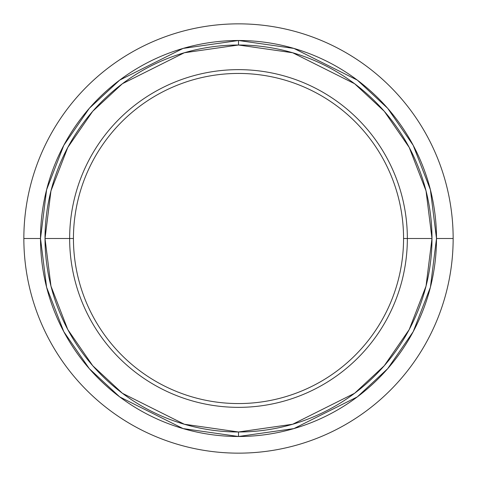 <?xml version="1.0" encoding="UTF-8"?>
<svg xmlns="http://www.w3.org/2000/svg" width="477" height="477" viewBox="0 0 477 477"><rect width="100%" height="100%" fill="white"/><g stroke="black" fill="none" stroke-linecap="round" stroke-linejoin="round"><path stroke-width="0.72" d="M431.983 238.5L426.033 286.128L409.218 329.553L384.277 365.722L354.59 393.286L292.675 424.244L238.5 431.983L238.5 436.497L293.939 428.579L357.297 396.9L387.676 368.691L413.201 331.676L430.403 287.237L436.497 238.5L430.403 189.763L413.201 145.324L387.676 108.309L357.297 80.1L293.939 48.421L238.5 40.503L238.5 45.017L292.675 52.756L354.59 83.713L384.277 111.278L409.218 147.447L426.033 190.872L431.983 238.5L407.352 238.5A168.852 168.852 0 0 1 238.5 407.352A168.852 168.852 0 0 1 69.648 238.5L45.017 238.5A193.483 193.483 0 0 0 238.5 431.983A193.483 193.483 0 0 0 431.983 238.5A193.483 193.483 0 0 0 238.5 45.017A193.483 193.483 0 0 0 45.017 238.5L69.648 238.5A168.852 168.852 0 0 1 238.5 69.648A168.852 168.852 0 0 1 407.352 238.5L403.56 238.5A165.06 165.06 0 0 0 238.5 73.44A165.06 165.06 0 0 0 73.44 238.5L69.648 238.5L73.44 238.5A165.06 165.06 0 0 1 238.5 73.44A165.06 165.06 0 0 1 403.56 238.5A165.06 165.06 0 0 1 238.5 403.56A165.06 165.06 0 0 1 73.44 238.5A165.06 165.06 0 0 0 238.5 403.56A165.06 165.06 0 0 0 403.56 238.5L407.352 238.5A168.852 168.852 0 0 1 238.5 407.352A168.852 168.852 0 0 1 69.648 238.5A168.852 168.852 0 0 1 238.5 69.648A168.852 168.852 0 0 1 407.352 238.5L431.983 238.5M453.15 238.5A214.65 214.65 0 0 1 238.5 453.15A214.65 214.65 0 0 1 23.85 238.5A214.65 214.65 0 0 0 238.5 453.15A214.65 214.65 0 0 0 453.15 238.5L436.497 238.5A197.997 197.997 0 0 1 238.5 436.497A197.997 197.997 0 0 1 40.503 238.5L23.85 238.5L40.503 238.5L46.597 287.237L63.799 331.676L89.324 368.691L119.703 396.9L183.061 428.579L238.5 436.497L238.5 431.983L184.325 424.244L122.41 393.286L92.723 365.722L67.782 329.553L50.967 286.128L45.017 238.5L50.967 190.872L67.782 147.447L92.723 111.278L122.41 83.713L184.325 52.756L238.5 45.017L238.5 40.503L183.061 48.421L119.703 80.1L89.324 108.309L63.799 145.324L46.597 189.763L40.503 238.5A197.997 197.997 0 0 1 238.5 40.503A197.997 197.997 0 0 1 436.497 238.5L453.15 238.5A214.65 214.65 0 0 0 238.5 23.85A214.65 214.65 0 0 0 23.85 238.5A214.65 214.65 0 0 1 238.5 23.85A214.65 214.65 0 0 1 453.15 238.5"/></g></svg>
